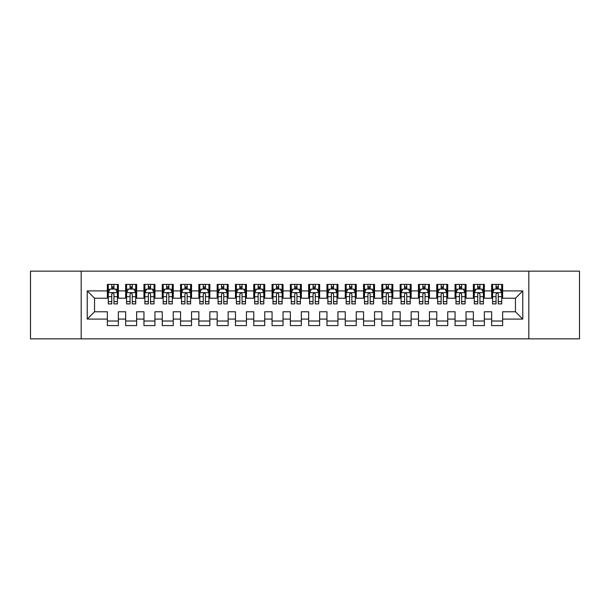 <?xml version="1.0" encoding="UTF-8"?>
<svg xmlns="http://www.w3.org/2000/svg" width="610" height="610" viewBox="0 0 610 610"><rect width="100%" height="100%" fill="white"/><g stroke="black" fill="none" stroke-linecap="round" stroke-linejoin="round"><path stroke-width="0.91" d="M528.809 338.855L579.5 338.855L579.5 271.145L528.809 271.145L528.809 338.855L81.191 338.855L81.191 271.145L30.5 271.145L30.5 338.855L81.191 338.855M528.809 271.145L81.191 271.145M87.23 319.091L87.23 290.909L107.36 290.909L107.36 298.229L94.55 298.229L94.55 311.771L87.23 319.091L107.36 319.091L107.36 325.587L118.34 325.587L118.34 319.091L125.66 319.091L125.66 325.587L136.64 325.587L136.64 319.091L143.96 319.091L143.96 325.587L154.94 325.587L154.94 319.091L162.26 319.091L162.26 325.587L173.24 325.587L173.24 319.091L180.56 319.091L180.56 325.587L191.54 325.587L191.54 319.091L198.86 319.091L198.86 325.587L209.84 325.587L209.84 319.091L217.16 319.091L217.16 325.587L228.14 325.587L228.14 319.091L235.46 319.091L235.46 325.587L246.44 325.587L246.44 319.091L253.76 319.091L253.76 325.587L264.74 325.587L264.74 319.091L272.06 319.091L272.06 325.587L283.04 325.587L283.04 319.091L290.36 319.091L290.36 325.587L301.34 325.587L301.34 319.091L308.66 319.091L308.66 325.587L319.64 325.587L319.64 319.091L326.96 319.091L326.96 325.587L337.94 325.587L337.94 319.091L345.26 319.091L345.26 325.587L356.24 325.587L356.24 319.091L363.56 319.091L363.56 325.587L374.54 325.587L374.54 319.091L381.86 319.091L381.86 325.587L392.84 325.587L392.84 319.091L400.16 319.091L400.16 325.587L411.14 325.587L411.14 319.091L418.46 319.091L418.46 325.587L429.44 325.587L429.44 319.091L436.76 319.091L436.76 325.587L447.74 325.587L447.74 319.091L455.06 319.091L455.06 325.587L466.04 325.587L466.04 319.091L473.36 319.091L473.36 325.587L484.34 325.587L484.34 319.091L491.66 319.091L491.66 325.587L502.64 325.587L502.64 311.771L515.45 311.771L515.45 298.229L502.64 298.229L502.64 290.909L522.77 290.909L522.77 319.091L502.64 319.091M502.64 290.909L502.64 284.412L491.66 284.412L491.66 290.909L484.34 290.909L484.34 284.412L473.36 284.412L473.36 290.909L466.04 290.909L466.04 284.412L455.06 284.412L455.06 290.909L447.74 290.909L447.74 284.412L436.76 284.412L436.76 290.909L429.44 290.909L429.44 284.412L418.46 284.412L418.46 290.909L411.14 290.909L411.14 284.412L400.16 284.412L400.16 290.909L392.84 290.909L392.84 284.412L381.86 284.412L381.86 290.909L374.54 290.909L374.54 284.412L363.56 284.412L363.56 290.909L356.24 290.909L356.24 284.412L345.26 284.412L345.26 290.909L337.94 290.909L337.94 284.412L326.96 284.412L326.96 290.909L319.64 290.909L319.64 284.412L308.66 284.412L308.66 290.909L301.34 290.909L301.34 284.412L290.36 284.412L290.36 290.909L283.04 290.909L283.04 284.412L272.06 284.412L272.06 290.909L264.74 290.909L264.74 284.412L253.76 284.412L253.76 290.909L246.44 290.909L246.44 284.412L235.46 284.412L235.46 290.909L228.14 290.909L228.14 284.412L217.16 284.412L217.16 290.909L209.84 290.909L209.84 284.412L198.86 284.412L198.86 290.909L191.54 290.909L191.54 284.412L180.56 284.412L180.56 290.909L173.24 290.909L173.24 284.412L162.26 284.412L162.26 290.909L154.94 290.909L154.94 284.412L143.96 284.412L143.96 290.909L136.64 290.909L136.64 284.412L125.66 284.412L125.66 290.909L118.34 290.909L118.34 284.412L107.36 284.412L107.36 290.909M484.34 319.091L484.34 311.771L491.66 311.771L491.66 319.091M522.77 290.909L515.45 298.229M466.04 319.091L466.04 311.771L473.36 311.771L473.36 319.091M491.66 290.909L491.66 298.229L484.34 298.229L484.34 290.909M447.74 319.091L447.74 311.771L455.06 311.771L455.06 319.091M473.36 290.909L473.36 298.229L466.04 298.229L466.04 290.909M429.44 319.091L429.44 311.771L436.76 311.771L436.76 319.091M455.06 290.909L455.06 298.229L447.74 298.229L447.74 290.909M411.14 319.091L411.14 311.771L418.46 311.771L418.46 319.091M436.76 290.909L436.76 298.229L429.44 298.229L429.44 290.909M392.84 319.091L392.84 311.771L400.16 311.771L400.16 319.091M418.46 290.909L418.46 298.229L411.14 298.229L411.14 290.909M374.54 319.091L374.54 311.771L381.86 311.771L381.86 319.091M400.16 290.909L400.16 298.229L392.84 298.229L392.84 290.909M356.24 319.091L356.24 311.771L363.56 311.771L363.56 319.091M381.86 290.909L381.86 298.229L374.54 298.229L374.54 290.909M337.94 319.091L337.94 311.771L345.26 311.771L345.26 319.091M363.56 290.909L363.56 298.229L356.24 298.229L356.24 290.909M319.64 319.091L319.64 311.771L326.96 311.771L326.96 319.091M345.26 290.909L345.26 298.229L337.94 298.229L337.94 290.909M301.34 319.091L301.34 311.771L308.66 311.771L308.66 319.091M326.96 290.909L326.96 298.229L319.64 298.229L319.64 290.909M283.04 319.091L283.04 311.771L290.36 311.771L290.36 319.091M308.66 290.909L308.66 298.229L301.34 298.229L301.34 290.909M264.74 319.091L264.74 311.771L272.06 311.771L272.06 319.091M290.36 290.909L290.36 298.229L283.04 298.229L283.04 290.909M246.44 319.091L246.44 311.771L253.76 311.771L253.76 319.091M272.06 290.909L272.06 298.229L264.74 298.229L264.74 290.909M228.14 319.091L228.14 311.771L235.46 311.771L235.46 319.091M253.76 290.909L253.76 298.229L246.44 298.229L246.44 290.909M209.84 319.091L209.84 311.771L217.16 311.771L217.16 319.091M235.46 290.909L235.46 298.229L228.14 298.229L228.14 290.909M191.54 319.091L191.54 311.771L198.86 311.771L198.86 319.091M217.16 290.909L217.16 298.229L209.84 298.229L209.84 290.909M173.24 319.091L173.24 311.771L180.56 311.771L180.56 319.091M198.86 290.909L198.86 298.229L191.54 298.229L191.54 290.909M154.94 319.091L154.94 311.771L162.26 311.771L162.26 319.091M180.56 290.909L180.56 298.229L173.24 298.229L173.24 290.909M136.64 319.091L136.64 311.771L143.96 311.771L143.96 319.091M162.26 290.909L162.26 298.229L154.94 298.229L154.94 290.909M118.34 319.091L118.34 311.771L125.66 311.771L125.66 319.091M143.96 290.909L143.96 298.229L136.64 298.229L136.64 290.909M94.55 311.771L107.36 311.771L107.36 319.091M125.66 290.909L125.66 298.229L118.34 298.229L118.34 290.909M491.66 288.988L492.575 288.988M501.725 288.988L502.64 288.988M473.36 288.988L474.275 288.988M483.425 288.988L484.34 288.988M455.06 288.988L455.975 288.988M465.125 288.988L466.04 288.988M436.76 288.988L437.675 288.988M446.825 288.988L447.74 288.988M418.46 288.988L419.375 288.988M428.525 288.988L429.44 288.988M400.16 288.988L401.075 288.988M410.225 288.988L411.14 288.988M381.86 288.988L382.775 288.988M391.925 288.988L392.84 288.988M363.56 288.988L364.475 288.988M373.625 288.988L374.54 288.988M345.26 288.988L346.175 288.988M355.325 288.988L356.24 288.988M326.96 288.988L327.875 288.988M337.025 288.988L337.94 288.988M308.66 288.988L309.575 288.988M318.725 288.988L319.64 288.988M290.36 288.988L291.275 288.988M300.425 288.988L301.34 288.988M272.06 288.988L272.975 288.988M282.125 288.988L283.04 288.988M253.76 288.988L254.675 288.988M263.825 288.988L264.74 288.988M235.46 288.988L236.375 288.988M245.525 288.988L246.44 288.988M217.16 288.988L218.075 288.988M227.225 288.988L228.14 288.988M198.86 288.988L199.775 288.988M208.925 288.988L209.84 288.988M180.56 288.988L181.475 288.988M190.625 288.988L191.54 288.988M162.26 288.988L163.175 288.988M172.325 288.988L173.24 288.988M143.96 288.988L144.875 288.988M154.025 288.988L154.94 288.988M125.66 288.988L126.575 288.988M135.725 288.988L136.64 288.988M107.36 288.988L108.275 288.988M117.425 288.988L118.34 288.988M107.36 321.012L118.34 321.012M125.66 321.012L136.64 321.012M143.96 321.012L154.94 321.012M162.26 321.012L173.24 321.012M180.56 321.012L191.54 321.012M198.86 321.012L209.84 321.012M217.16 321.012L228.14 321.012M235.46 321.012L246.44 321.012M253.76 321.012L264.74 321.012M272.06 321.012L283.04 321.012M290.36 321.012L301.34 321.012M308.66 321.012L319.64 321.012M326.96 321.012L337.94 321.012M345.26 321.012L356.24 321.012M363.56 321.012L374.54 321.012M381.86 321.012L392.84 321.012M400.16 321.012L411.14 321.012M418.46 321.012L429.44 321.012M436.76 321.012L447.74 321.012M455.06 321.012L466.04 321.012M473.36 321.012L484.34 321.012M491.66 321.012L502.64 321.012M87.23 290.909L94.55 298.229M515.45 311.771L522.77 319.091M113.948 286.791L111.752 286.791M117.425 301.607L113.948 301.607L113.948 303.902L117.425 303.902L117.425 292.739L115.595 289.079L110.105 289.079L108.275 292.739L108.275 303.902L111.752 303.902L111.752 301.607L108.275 301.607M108.275 292.739L108.275 284.412M117.425 292.739L117.425 284.412M111.752 289.079L111.752 284.412M113.948 284.412L113.948 289.079M113.948 301.607L113.948 294.111C113.216 292.701 112.484 292.701 111.752 294.111L111.752 301.607M113.948 288.988L111.752 288.988M132.248 286.791L130.052 286.791M135.725 301.607L132.248 301.607L132.248 303.902L135.725 303.902L135.725 292.739L133.895 289.079L128.405 289.079L126.575 292.739L126.575 303.902L130.052 303.902L130.052 301.607L126.575 301.607M126.575 292.739L126.575 284.412M135.725 292.739L135.725 284.412M130.052 289.079L130.052 284.412M132.248 284.412L132.248 289.079M132.248 301.607L132.248 294.111C131.516 292.701 130.784 292.701 130.052 294.111L130.052 301.607M132.248 288.988L130.052 288.988M150.548 286.791L148.352 286.791M154.025 301.607L150.548 301.607L150.548 303.902L154.025 303.902L154.025 292.739L152.195 289.079L146.705 289.079L144.875 292.739L144.875 303.902L148.352 303.902L148.352 301.607L144.875 301.607M144.875 292.739L144.875 284.412M154.025 292.739L154.025 284.412M148.352 289.079L148.352 284.412M150.548 284.412L150.548 289.079M150.548 301.607L150.548 294.111C149.816 292.701 149.084 292.701 148.352 294.111L148.352 301.607M150.548 288.988L148.352 288.988M168.848 286.791L166.652 286.791M172.325 301.607L168.848 301.607L168.848 303.902L172.325 303.902L172.325 292.739L170.495 289.079L165.005 289.079L163.175 292.739L163.175 303.902L166.652 303.902L166.652 301.607L163.175 301.607M163.175 292.739L163.175 284.412M172.325 292.739L172.325 284.412M166.652 289.079L166.652 284.412M168.848 284.412L168.848 289.079M168.848 301.607L168.848 294.111C168.116 292.701 167.384 292.701 166.652 294.111L166.652 301.607M168.848 288.988L166.652 288.988M187.148 286.791L184.952 286.791M190.625 301.607L187.148 301.607L187.148 303.902L190.625 303.902L190.625 292.739L188.795 289.079L183.305 289.079L181.475 292.739L181.475 303.902L184.952 303.902L184.952 301.607L181.475 301.607M181.475 292.739L181.475 284.412M190.625 292.739L190.625 284.412M184.952 289.079L184.952 284.412M187.148 284.412L187.148 289.079M187.148 301.607L187.148 294.111C186.416 292.701 185.684 292.701 184.952 294.111L184.952 301.607M187.148 288.988L184.952 288.988M205.448 286.791L203.252 286.791M208.925 301.607L205.448 301.607L205.448 303.902L208.925 303.902L208.925 292.739L207.095 289.079L201.605 289.079L199.775 292.739L199.775 303.902L203.252 303.902L203.252 301.607L199.775 301.607M199.775 292.739L199.775 284.412M208.925 292.739L208.925 284.412M203.252 289.079L203.252 284.412M205.448 284.412L205.448 289.079M205.448 301.607L205.448 294.111C204.716 292.701 203.984 292.701 203.252 294.111L203.252 301.607M205.448 288.988L203.252 288.988M223.748 286.791L221.552 286.791M227.225 301.607L223.748 301.607L223.748 303.902L227.225 303.902L227.225 292.739L225.395 289.079L219.905 289.079L218.075 292.739L218.075 303.902L221.552 303.902L221.552 301.607L218.075 301.607M218.075 292.739L218.075 284.412M227.225 292.739L227.225 284.412M221.552 289.079L221.552 284.412M223.748 284.412L223.748 289.079M223.748 301.607L223.748 294.111C223.016 292.701 222.284 292.701 221.552 294.111L221.552 301.607M223.748 288.988L221.552 288.988M242.048 286.791L239.852 286.791M245.525 301.607L242.048 301.607L242.048 303.902L245.525 303.902L245.525 292.739L243.695 289.079L238.205 289.079L236.375 292.739L236.375 303.902L239.852 303.902L239.852 301.607L236.375 301.607M236.375 292.739L236.375 284.412M245.525 292.739L245.525 284.412M239.852 289.079L239.852 284.412M242.048 284.412L242.048 289.079M242.048 301.607L242.048 294.111C241.316 292.701 240.584 292.701 239.852 294.111L239.852 301.607M242.048 288.988L239.852 288.988M260.348 286.791L258.152 286.791M263.825 301.607L260.348 301.607L260.348 303.902L263.825 303.902L263.825 292.739L261.995 289.079L256.505 289.079L254.675 292.739L254.675 303.902L258.152 303.902L258.152 301.607L254.675 301.607M254.675 292.739L254.675 284.412M263.825 292.739L263.825 284.412M258.152 289.079L258.152 284.412M260.348 284.412L260.348 289.079M260.348 301.607L260.348 294.111C259.616 292.701 258.884 292.701 258.152 294.111L258.152 301.607M260.348 288.988L258.152 288.988M278.648 286.791L276.452 286.791M282.125 301.607L278.648 301.607L278.648 303.902L282.125 303.902L282.125 292.739L280.295 289.079L274.805 289.079L272.975 292.739L272.975 303.902L276.452 303.902L276.452 301.607L272.975 301.607M272.975 292.739L272.975 284.412M282.125 292.739L282.125 284.412M276.452 289.079L276.452 284.412M278.648 284.412L278.648 289.079M278.648 301.607L278.648 294.111C277.916 292.701 277.184 292.701 276.452 294.111L276.452 301.607M278.648 288.988L276.452 288.988M296.948 286.791L294.752 286.791M300.425 301.607L296.948 301.607L296.948 303.902L300.425 303.902L300.425 292.739L298.595 289.079L293.105 289.079L291.275 292.739L291.275 303.902L294.752 303.902L294.752 301.607L291.275 301.607M291.275 292.739L291.275 284.412M300.425 292.739L300.425 284.412M294.752 289.079L294.752 284.412M296.948 284.412L296.948 289.079M296.948 301.607L296.948 294.111C296.216 292.701 295.484 292.701 294.752 294.111L294.752 301.607M296.948 288.988L294.752 288.988M315.248 286.791L313.052 286.791M318.725 301.607L315.248 301.607L315.248 303.902L318.725 303.902L318.725 292.739L316.895 289.079L311.405 289.079L309.575 292.739L309.575 303.902L313.052 303.902L313.052 301.607L309.575 301.607M309.575 292.739L309.575 284.412M318.725 292.739L318.725 284.412M313.052 289.079L313.052 284.412M315.248 284.412L315.248 289.079M315.248 301.607L315.248 294.111C314.516 292.701 313.784 292.701 313.052 294.111L313.052 301.607M315.248 288.988L313.052 288.988M333.548 286.791L331.352 286.791M337.025 301.607L333.548 301.607L333.548 303.902L337.025 303.902L337.025 292.739L335.195 289.079L329.705 289.079L327.875 292.739L327.875 303.902L331.352 303.902L331.352 301.607L327.875 301.607M327.875 292.739L327.875 284.412M337.025 292.739L337.025 284.412M331.352 289.079L331.352 284.412M333.548 284.412L333.548 289.079M333.548 301.607L333.548 294.111C332.816 292.701 332.084 292.701 331.352 294.111L331.352 301.607M333.548 288.988L331.352 288.988M351.848 286.791L349.652 286.791M355.325 301.607L351.848 301.607L351.848 303.902L355.325 303.902L355.325 292.739L353.495 289.079L348.005 289.079L346.175 292.739L346.175 303.902L349.652 303.902L349.652 301.607L346.175 301.607M346.175 292.739L346.175 284.412M355.325 292.739L355.325 284.412M349.652 289.079L349.652 284.412M351.848 284.412L351.848 289.079M351.848 301.607L351.848 294.111C351.116 292.701 350.384 292.701 349.652 294.111L349.652 301.607M351.848 288.988L349.652 288.988M370.148 286.791L367.952 286.791M373.625 301.607L370.148 301.607L370.148 303.902L373.625 303.902L373.625 292.739L371.795 289.079L366.305 289.079L364.475 292.739L364.475 303.902L367.952 303.902L367.952 301.607L364.475 301.607M364.475 292.739L364.475 284.412M373.625 292.739L373.625 284.412M367.952 289.079L367.952 284.412M370.148 284.412L370.148 289.079M370.148 301.607L370.148 294.111C369.416 292.701 368.684 292.701 367.952 294.111L367.952 301.607M370.148 288.988L367.952 288.988M388.448 286.791L386.252 286.791M391.925 301.607L388.448 301.607L388.448 303.902L391.925 303.902L391.925 292.739L390.095 289.079L384.605 289.079L382.775 292.739L382.775 303.902L386.252 303.902L386.252 301.607L382.775 301.607M382.775 292.739L382.775 284.412M391.925 292.739L391.925 284.412M386.252 289.079L386.252 284.412M388.448 284.412L388.448 289.079M388.448 301.607L388.448 294.111C387.716 292.701 386.984 292.701 386.252 294.111L386.252 301.607M388.448 288.988L386.252 288.988M406.748 286.791L404.552 286.791M410.225 301.607L406.748 301.607L406.748 303.902L410.225 303.902L410.225 292.739L408.395 289.079L402.905 289.079L401.075 292.739L401.075 303.902L404.552 303.902L404.552 301.607L401.075 301.607M401.075 292.739L401.075 284.412M410.225 292.739L410.225 284.412M404.552 289.079L404.552 284.412M406.748 284.412L406.748 289.079M406.748 301.607L406.748 294.111C406.016 292.701 405.284 292.701 404.552 294.111L404.552 301.607M406.748 288.988L404.552 288.988M425.048 286.791L422.852 286.791M428.525 301.607L425.048 301.607L425.048 303.902L428.525 303.902L428.525 292.739L426.695 289.079L421.205 289.079L419.375 292.739L419.375 303.902L422.852 303.902L422.852 301.607L419.375 301.607M419.375 292.739L419.375 284.412M428.525 292.739L428.525 284.412M422.852 289.079L422.852 284.412M425.048 284.412L425.048 289.079M425.048 301.607L425.048 294.111C424.316 292.701 423.584 292.701 422.852 294.111L422.852 301.607M425.048 288.988L422.852 288.988M443.348 286.791L441.152 286.791M446.825 301.607L443.348 301.607L443.348 303.902L446.825 303.902L446.825 292.739L444.995 289.079L439.505 289.079L437.675 292.739L437.675 303.902L441.152 303.902L441.152 301.607L437.675 301.607M437.675 292.739L437.675 284.412M446.825 292.739L446.825 284.412M441.152 289.079L441.152 284.412M443.348 284.412L443.348 289.079M443.348 301.607L443.348 294.111C442.616 292.701 441.884 292.701 441.152 294.111L441.152 301.607M443.348 288.988L441.152 288.988M461.648 286.791L459.452 286.791M465.125 301.607L461.648 301.607L461.648 303.902L465.125 303.902L465.125 292.739L463.295 289.079L457.805 289.079L455.975 292.739L455.975 303.902L459.452 303.902L459.452 301.607L455.975 301.607M455.975 292.739L455.975 284.412M465.125 292.739L465.125 284.412M459.452 289.079L459.452 284.412M461.648 284.412L461.648 289.079M461.648 301.607L461.648 294.111C460.916 292.701 460.184 292.701 459.452 294.111L459.452 301.607M461.648 288.988L459.452 288.988M479.948 286.791L477.752 286.791M483.425 301.607L479.948 301.607L479.948 303.902L483.425 303.902L483.425 292.739L481.595 289.079L476.105 289.079L474.275 292.739L474.275 303.902L477.752 303.902L477.752 301.607L474.275 301.607M474.275 292.739L474.275 284.412M483.425 292.739L483.425 284.412M477.752 289.079L477.752 284.412M479.948 284.412L479.948 289.079M479.948 301.607L479.948 294.111C479.216 292.701 478.484 292.701 477.752 294.111L477.752 301.607M479.948 288.988L477.752 288.988M498.248 286.791L496.052 286.791M501.725 301.607L498.248 301.607L498.248 303.902L501.725 303.902L501.725 292.739L499.895 289.079L494.405 289.079L492.575 292.739L492.575 303.902L496.052 303.902L496.052 301.607L492.575 301.607M492.575 292.739L492.575 284.412M501.725 292.739L501.725 284.412M496.052 289.079L496.052 284.412M498.248 284.412L498.248 289.079M498.248 301.607L498.248 294.111C497.516 292.701 496.784 292.701 496.052 294.111L496.052 301.607M498.248 288.988L496.052 288.988M117.379 292.647L108.321 292.647M108.275 289.3L109.998 289.3M115.702 289.3L117.425 289.3M111.752 296.704L108.275 296.704M117.425 296.704L113.948 296.704M113.948 287.958L111.752 287.958M135.679 292.647L126.621 292.647M126.575 289.3L128.298 289.3M134.002 289.3L135.725 289.3M130.052 296.704L126.575 296.704M135.725 296.704L132.248 296.704M132.248 287.958L130.052 287.958M153.979 292.647L144.921 292.647M144.875 289.3L146.598 289.3M152.302 289.3L154.025 289.3M148.352 296.704L144.875 296.704M154.025 296.704L150.548 296.704M150.548 287.958L148.352 287.958M172.279 292.647L163.221 292.647M163.175 289.3L164.898 289.3M170.602 289.3L172.325 289.3M166.652 296.704L163.175 296.704M172.325 296.704L168.848 296.704M168.848 287.958L166.652 287.958M190.579 292.647L181.521 292.647M181.475 289.3L183.198 289.3M188.902 289.3L190.625 289.3M184.952 296.704L181.475 296.704M190.625 296.704L187.148 296.704M187.148 287.958L184.952 287.958M208.879 292.647L199.821 292.647M199.775 289.3L201.498 289.3M207.202 289.3L208.925 289.3M203.252 296.704L199.775 296.704M208.925 296.704L205.448 296.704M205.448 287.958L203.252 287.958M227.179 292.647L218.121 292.647M218.075 289.3L219.798 289.3M225.502 289.3L227.225 289.3M221.552 296.704L218.075 296.704M227.225 296.704L223.748 296.704M223.748 287.958L221.552 287.958M245.479 292.647L236.421 292.647M236.375 289.3L238.098 289.3M243.802 289.3L245.525 289.3M239.852 296.704L236.375 296.704M245.525 296.704L242.048 296.704M242.048 287.958L239.852 287.958M263.779 292.647L254.721 292.647M254.675 289.3L256.398 289.3M262.102 289.3L263.825 289.3M258.152 296.704L254.675 296.704M263.825 296.704L260.348 296.704M260.348 287.958L258.152 287.958M282.079 292.647L273.021 292.647M272.975 289.3L274.698 289.3M280.402 289.3L282.125 289.3M276.452 296.704L272.975 296.704M282.125 296.704L278.648 296.704M278.648 287.958L276.452 287.958M300.379 292.647L291.321 292.647M291.275 289.3L292.998 289.3M298.702 289.3L300.425 289.3M294.752 296.704L291.275 296.704M300.425 296.704L296.948 296.704M296.948 287.958L294.752 287.958M318.679 292.647L309.621 292.647M309.575 289.3L311.298 289.3M317.002 289.3L318.725 289.3M313.052 296.704L309.575 296.704M318.725 296.704L315.248 296.704M315.248 287.958L313.052 287.958M336.979 292.647L327.921 292.647M327.875 289.3L329.598 289.3M335.302 289.3L337.025 289.3M331.352 296.704L327.875 296.704M337.025 296.704L333.548 296.704M333.548 287.958L331.352 287.958M355.279 292.647L346.221 292.647M346.175 289.3L347.898 289.3M353.602 289.3L355.325 289.3M349.652 296.704L346.175 296.704M355.325 296.704L351.848 296.704M351.848 287.958L349.652 287.958M373.579 292.647L364.521 292.647M364.475 289.3L366.198 289.3M371.902 289.3L373.625 289.3M367.952 296.704L364.475 296.704M373.625 296.704L370.148 296.704M370.148 287.958L367.952 287.958M391.879 292.647L382.821 292.647M382.775 289.3L384.498 289.3M390.202 289.3L391.925 289.3M386.252 296.704L382.775 296.704M391.925 296.704L388.448 296.704M388.448 287.958L386.252 287.958M410.179 292.647L401.121 292.647M401.075 289.3L402.798 289.3M408.502 289.3L410.225 289.3M404.552 296.704L401.075 296.704M410.225 296.704L406.748 296.704M406.748 287.958L404.552 287.958M428.479 292.647L419.421 292.647M419.375 289.3L421.098 289.3M426.802 289.3L428.525 289.3M422.852 296.704L419.375 296.704M428.525 296.704L425.048 296.704M425.048 287.958L422.852 287.958M446.779 292.647L437.721 292.647M437.675 289.3L439.398 289.3M445.102 289.3L446.825 289.3M441.152 296.704L437.675 296.704M446.825 296.704L443.348 296.704M443.348 287.958L441.152 287.958M465.079 292.647L456.021 292.647M455.975 289.3L457.698 289.3M463.402 289.3L465.125 289.3M459.452 296.704L455.975 296.704M465.125 296.704L461.648 296.704M461.648 287.958L459.452 287.958M483.379 292.647L474.321 292.647M474.275 289.3L475.998 289.3M481.702 289.3L483.425 289.3M477.752 296.704L474.275 296.704M483.425 296.704L479.948 296.704M479.948 287.958L477.752 287.958M501.679 292.647L492.621 292.647M492.575 289.3L494.298 289.3M500.002 289.3L501.725 289.3M496.052 296.704L492.575 296.704M501.725 296.704L498.248 296.704M498.248 287.958L496.052 287.958"/></g></svg>
